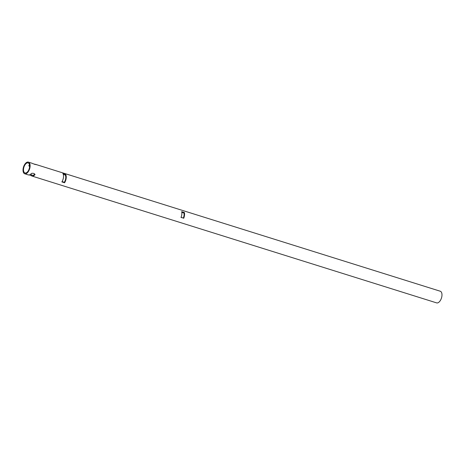 <?xml version="1.0" encoding="UTF-8"?>
<svg xmlns="http://www.w3.org/2000/svg" width="465" height="465" viewBox="0 0 465 465"><rect width="100%" height="100%" fill="white"/><g stroke="black" fill="none" stroke-linecap="round" stroke-linejoin="round"><path stroke-width="0.7" d="M34.753 174.125A5.272 2.761 107.4 0 1 33.213 175.224A5.272 2.761 107.4 0 1 32.219 175.247A5.272 2.761 107.4 0 1 31.51 174.776L31.399 175.735L29.249 174.823M31.51 174.776L30.597 174.276M65.565 174.276A6.109 3.191 107.4 0 1 64.589 182.762L61.874 181.914A6.109 3.191 107.4 0 0 62.856 173.428L65.565 174.276L65.176 174.962L63.287 174.369M183.704 218.312A6.109 3.191 107.4 0 0 184.373 212.505L181.664 211.656A6.109 3.191 107.4 0 1 180.995 217.463L183.338 218.044A5.272 2.761 107.4 0 0 183.919 213.034L181.803 212.371M34.509 164.395A6.109 3.191 107.4 0 1 35.619 164.383L440.256 291.224A6.109 3.191 107.4 0 1 441.75 296.978A6.109 3.191 107.4 0 1 437.763 302.855A6.109 3.191 107.4 0 1 436.606 302.878L31.969 176.043A6.109 3.191 107.4 0 1 31.399 175.735M35.619 164.383A6.109 3.191 107.4 0 1 36.189 164.691L32.579 163.558A6.109 3.191 -72.6 0 0 32.009 163.25L28.394 162.122A6.109 3.191 107.4 0 1 29.888 167.871A6.109 3.191 107.4 0 1 25.895 173.747A6.109 3.191 107.4 0 1 24.744 173.776A6.109 3.191 107.4 0 1 23.25 168.022A6.109 3.191 107.4 0 1 27.237 162.145A6.109 3.191 107.4 0 1 28.394 162.122M24.744 173.776L28.353 174.91A6.109 3.191 -72.6 0 0 29.51 174.881A6.109 3.191 -72.6 0 0 31.434 173.451C33.23 173.056 34.433 173.433 35.044 174.584A6.109 3.191 107.4 0 1 33.125 176.014A6.109 3.191 107.4 0 1 31.969 176.043M25.988 172.957A5.272 2.761 107.4 0 1 24.994 172.98A5.272 2.761 107.4 0 1 23.703 168.01A5.272 2.761 107.4 0 1 27.15 162.936A5.272 2.761 107.4 0 1 28.144 162.913A5.272 2.761 107.4 0 1 29.435 167.882A5.272 2.761 107.4 0 1 25.988 172.957M29.522 164.854A5.272 2.761 -72.6 0 0 28.818 165.668L29.615 166.691M65.176 174.962A5.272 2.761 107.4 0 1 64.327 182.292L62.078 181.583M181.048 217.329L183.338 218.044M29.219 165.168L29.615 165.54M184.373 212.505L183.919 213.034M64.589 182.762L64.327 182.292"/></g></svg>
